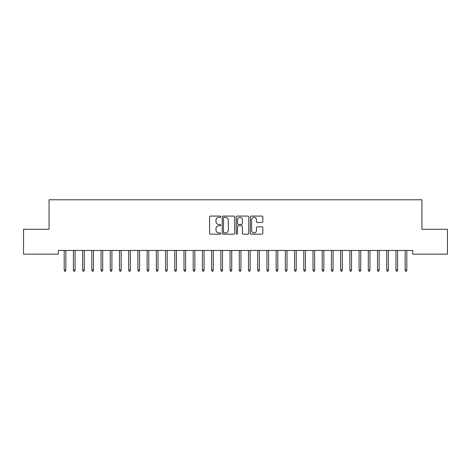 <?xml version="1.0" encoding="UTF-8"?>
<svg xmlns="http://www.w3.org/2000/svg" width="471" height="471" viewBox="0 0 471 471"><rect width="100%" height="100%" fill="white"/><g stroke="black" fill="none" stroke-linecap="round" stroke-linejoin="round"><path stroke-width="0.71" d="M220.758 216.713A0.636 0.636 0 0 0 220.122 216.077L210.513 216.077A0.907 0.907 0 0 0 209.607 216.984L209.607 233.263A0.907 0.907 0 0 0 210.513 234.169L220.122 234.169A0.636 0.636 0 0 0 220.758 233.534A0.636 0.636 0 0 0 220.122 232.904L218.88 232.904A2.897 2.897 0 0 1 215.983 230.007L215.983 228.653A2.897 2.897 0 0 1 218.88 225.756L220.122 225.756A0.636 0.636 0 0 0 220.758 225.126A0.636 0.636 0 0 0 220.122 224.49L218.88 224.49A2.897 2.897 0 0 1 215.983 221.594L215.983 220.24A2.897 2.897 0 0 1 218.88 217.343L220.122 217.343A0.636 0.636 0 0 0 220.758 216.713M261.935 222.453A0.907 0.907 0 0 0 262.842 221.553L262.842 216.984A0.907 0.907 0 0 0 261.935 216.077L251.261 216.077A0.907 0.907 0 0 0 250.354 216.984L250.354 233.263A0.907 0.907 0 0 0 251.261 234.169L261.935 234.169A0.907 0.907 0 0 0 262.842 233.263L262.842 227.746A0.907 0.907 0 0 0 261.935 226.839L257.366 226.839A0.907 0.907 0 0 0 256.465 227.746L256.465 230.484A2.42 2.42 0 0 1 254.046 232.904A2.42 2.42 0 0 1 251.626 230.484L251.626 219.763A2.42 2.42 0 0 1 254.046 217.343A2.42 2.42 0 0 1 256.465 219.763L256.465 221.553A0.907 0.907 0 0 0 257.366 222.453L261.935 222.453M412.708 250.466L58.292 250.466L58.292 254.152L23.55 254.152L23.55 229.271L49.078 229.271L49.078 199.781L421.922 199.781L421.922 229.271L447.45 229.271L447.45 254.152L412.708 254.152L412.708 250.466M234.711 216.984A0.907 0.907 0 0 0 233.804 216.077L223.13 216.077A0.907 0.907 0 0 0 222.224 216.984L222.224 233.263A0.907 0.907 0 0 0 223.13 234.169L233.804 234.169A0.907 0.907 0 0 0 234.711 233.263L234.711 216.984M237.196 216.077L247.87 216.077A0.907 0.907 0 0 1 248.776 216.984L248.776 233.263A0.907 0.907 0 0 1 247.87 234.169L243.301 234.169A0.907 0.907 0 0 1 242.394 233.263L242.394 226.663A0.907 0.907 0 0 0 241.493 225.756L238.461 225.756A0.907 0.907 0 0 0 237.561 226.663L237.561 233.534A0.636 0.636 0 0 1 236.925 234.169A0.636 0.636 0 0 1 236.289 233.534L236.289 216.984A0.907 0.907 0 0 1 237.196 216.077M224.125 217.343A0.636 0.636 0 0 0 223.49 217.979L223.49 232.268A0.636 0.636 0 0 0 224.125 232.904L225.438 232.904A2.897 2.897 0 0 0 228.329 230.007L228.329 220.24A2.897 2.897 0 0 0 225.438 217.343L224.125 217.343M242.394 219.81A2.42 2.42 0 0 0 239.98 217.39A2.42 2.42 0 0 0 237.561 219.81L237.561 223.584A0.907 0.907 0 0 0 238.461 224.49L241.493 224.49A0.907 0.907 0 0 0 242.394 223.584L242.394 219.81M65.846 270.018L65.481 271.219L64.556 271.219L64.191 270.018L65.846 270.018L65.846 250.466M64.191 270.018L64.191 250.466M75.066 270.018L74.695 271.219L73.77 271.219L73.405 270.018L75.066 270.018L75.066 250.466M73.405 270.018L73.405 250.466M84.28 270.018L83.909 271.219L82.99 271.219L82.619 270.018L84.28 270.018L84.28 250.466M82.619 270.018L82.619 250.466M93.494 270.018L93.123 271.219L92.204 271.219L91.833 270.018L93.494 270.018L93.494 250.466M91.833 270.018L91.833 250.466M102.707 270.018L102.342 271.219L101.418 271.219L101.047 270.018L102.707 270.018L102.707 250.466M101.047 270.018L101.047 250.466M111.921 270.018L111.556 271.219L110.632 271.219L110.267 270.018L111.921 270.018L111.921 250.466M110.267 270.018L110.267 250.466M121.141 270.018L120.77 271.219L119.852 271.219L119.481 270.018L121.141 270.018L121.141 250.466M119.481 270.018L119.481 250.466M130.355 270.018L129.984 271.219L129.066 271.219L128.695 270.018L130.355 270.018L130.355 250.466M128.695 270.018L128.695 250.466M139.569 270.018L139.198 271.219L138.28 271.219L137.909 270.018L139.569 270.018L139.569 250.466M137.909 270.018L137.909 250.466M148.783 270.018L148.418 271.219L147.494 271.219L147.129 270.018L148.783 270.018L148.783 250.466M147.129 270.018L147.129 250.466M158.003 270.018L157.632 271.219L156.708 271.219L156.343 270.018L158.003 270.018L158.003 250.466M156.343 270.018L156.343 250.466M167.217 270.018L166.846 271.219L165.927 271.219L165.556 270.018L167.217 270.018L167.217 250.466M165.556 270.018L165.556 250.466M176.431 270.018L176.06 271.219L175.141 271.219L174.77 270.018L176.431 270.018L176.431 250.466M174.77 270.018L174.77 250.466M185.645 270.018L185.28 271.219L184.355 271.219L183.984 270.018L185.645 270.018L185.645 250.466M183.984 270.018L183.984 250.466M194.859 270.018L194.494 271.219L193.569 271.219L193.204 270.018L194.859 270.018L194.859 250.466M193.204 270.018L193.204 250.466M204.078 270.018L203.708 271.219L202.783 271.219L202.418 270.018L204.078 270.018L204.078 250.466M202.418 270.018L202.418 250.466M213.292 270.018L212.921 271.219L212.003 271.219L211.632 270.018L213.292 270.018L213.292 250.466M211.632 270.018L211.632 250.466M222.506 270.018L222.135 271.219L221.217 271.219L220.846 270.018L222.506 270.018L222.506 250.466M220.846 270.018L220.846 250.466M231.72 270.018L231.355 271.219L230.431 271.219L230.066 270.018L231.72 270.018L231.72 250.466M230.066 270.018L230.066 250.466M240.934 270.018L240.569 271.219L239.645 271.219L239.28 270.018L240.934 270.018L240.934 250.466M239.28 270.018L239.28 250.466M250.154 270.018L249.783 271.219L248.865 271.219L248.494 270.018L250.154 270.018L250.154 250.466M248.494 270.018L248.494 250.466M259.368 270.018L258.997 271.219L258.079 271.219L257.708 270.018L259.368 270.018L259.368 250.466M257.708 270.018L257.708 250.466M268.582 270.018L268.217 271.219L267.293 271.219L266.922 270.018L268.582 270.018L268.582 250.466M266.922 270.018L266.922 250.466M277.796 270.018L277.431 271.219L276.506 271.219L276.141 270.018L277.796 270.018L277.796 250.466M276.141 270.018L276.141 250.466M287.016 270.018L286.645 271.219L285.72 271.219L285.355 270.018L287.016 270.018L287.016 250.466M285.355 270.018L285.355 250.466M296.23 270.018L295.859 271.219L294.94 271.219L294.569 270.018L296.23 270.018L296.23 250.466M294.569 270.018L294.569 250.466M305.443 270.018L305.073 271.219L304.154 271.219L303.783 270.018L305.443 270.018L305.443 250.466M303.783 270.018L303.783 250.466M314.657 270.018L314.292 271.219L313.368 271.219L312.997 270.018L314.657 270.018L314.657 250.466M312.997 270.018L312.997 250.466M323.871 270.018L323.506 271.219L322.582 271.219L322.217 270.018L323.871 270.018L323.871 250.466M322.217 270.018L322.217 250.466M333.091 270.018L332.72 271.219L331.802 271.219L331.431 270.018L333.091 270.018L333.091 250.466M331.431 270.018L331.431 250.466M342.305 270.018L341.934 271.219L341.016 271.219L340.645 270.018L342.305 270.018L342.305 250.466M340.645 270.018L340.645 250.466M351.519 270.018L351.148 271.219L350.23 271.219L349.859 270.018L351.519 270.018L351.519 250.466M349.859 270.018L349.859 250.466M360.733 270.018L360.368 271.219L359.444 271.219L359.079 270.018L360.733 270.018L360.733 250.466M359.079 270.018L359.079 250.466M369.953 270.018L369.582 271.219L368.658 271.219L368.293 270.018L369.953 270.018L369.953 250.466M368.293 270.018L368.293 250.466M379.167 270.018L378.796 271.219L377.877 271.219L377.507 270.018L379.167 270.018L379.167 250.466M377.507 270.018L377.507 250.466M388.381 270.018L388.01 271.219L387.091 271.219L386.72 270.018L388.381 270.018L388.381 250.466M386.72 270.018L386.72 250.466M397.595 270.018L397.23 271.219L396.305 271.219L395.934 270.018L397.595 270.018L397.595 250.466M395.934 270.018L395.934 250.466M406.809 270.018L406.444 271.219L405.519 271.219L405.154 270.018L406.809 270.018L406.809 250.466M405.154 270.018L405.154 250.466"/></g></svg>
